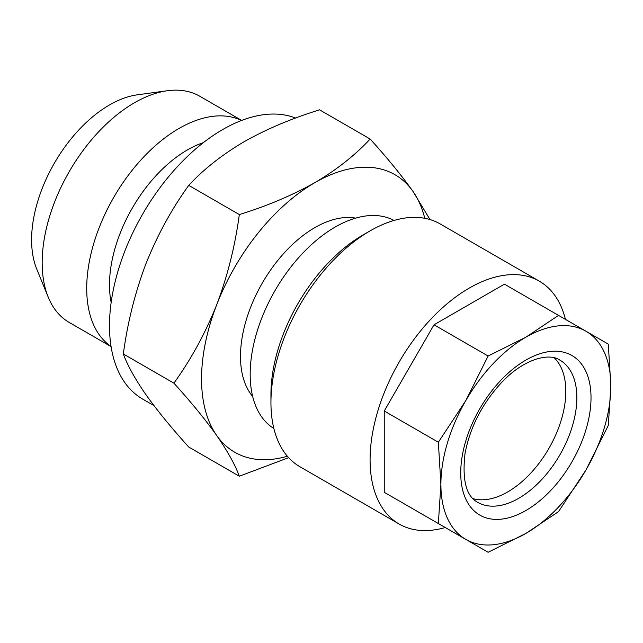 <?xml version="1.0" encoding="UTF-8"?>
<svg xmlns="http://www.w3.org/2000/svg" width="643" height="643" viewBox="0 0 643 643"><rect width="100%" height="100%" fill="white"/><g stroke="black" fill="none" stroke-linecap="round" stroke-linejoin="round"><path stroke-width="0.96" d="M111.159 302.403A110.162 63.601 -60 0 1 187.386 149.932A110.162 63.601 -60 0 1 203.421 142.601M111.054 346.464A130.585 75.4 -60 0 1 94.505 240.996A130.585 75.4 -60 0 1 179.043 128.439A130.585 75.4 -60 0 1 241.527 120.482M111.078 346.609L69.219 322.448A130.585 75.4 -60 0 1 48.249 297.203A130.585 75.4 -60 0 1 134.516 102.727A130.585 75.4 -60 0 1 167.461 90.727A130.585 75.4 -60 0 1 199.804 96.257L241.664 120.426M48.249 297.203L36.723 269.015A110.162 63.601 -60 0 1 109.495 104.962A110.162 63.601 -60 0 1 137.289 94.834L167.461 90.727M473.023 498.63A82.119 47.413 120 0 0 529.977 473.963A82.119 47.413 120 0 0 554.29 357.87M585.958 469.993A120.177 69.38 -60 0 1 558.389 507.182A120.177 69.38 -60 0 1 525.878 533.425L558.526 511.635L585.958 469.993L608.302 425.417L610.85 386.242L608.302 344.126L558.526 315.391L525.878 337.181L488.125 356.029L465.789 400.613L438.349 442.247L440.897 484.364L438.349 523.539L488.125 552.273L525.878 533.425A120.177 69.38 -60 0 1 465.789 539.381A120.177 69.38 -60 0 1 440.897 484.364A120.177 69.38 -60 0 1 465.789 400.613A120.177 69.38 -60 0 1 525.878 337.181A120.177 69.38 -60 0 1 585.958 331.233A120.177 69.38 -60 0 1 610.85 386.242A120.177 69.38 -60 0 1 585.958 469.993M445.245 527.517A140.206 80.946 -60 0 1 399.126 524.013A140.206 80.946 -60 0 1 431.284 318.735A140.206 80.946 -60 0 1 539.324 281.176A140.206 80.946 -60 0 1 565.422 319.37M399.126 524.013L299.984 466.778A140.206 80.946 -60 0 1 270.944 402.598A140.206 80.946 -60 0 1 332.15 261.5A140.206 80.946 -60 0 1 370.087 230.885A140.206 80.946 -60 0 1 440.19 223.941L539.324 281.176M270.944 402.598L270.944 394.416A130.191 75.167 -60 0 1 327.777 263.405A130.191 75.167 -60 0 1 363.006 234.976L370.087 230.885M153.942 405.588L142.682 399.086A160.236 92.512 -60 0 1 118.119 270.687A160.236 92.512 -60 0 1 222.791 129.492A160.236 92.512 -60 0 1 295.611 118.047M273.886 428.551A120.177 69.38 -60 0 1 256.967 331.884A120.177 69.38 -60 0 1 335.148 227.067A120.177 69.38 -60 0 1 394.03 220.445M252.675 396.45A105.155 60.707 -60 0 1 249.428 310.448A105.155 60.707 -60 0 1 314.853 227.614A105.155 60.707 -60 0 1 355.627 218.138M314.853 182.644C292.115 195.424 266.941 206.065 239.317 214.569C235.121 245.835 227.59 275.879 216.731 304.71A160.236 92.512 -60 0 1 314.853 182.644A160.236 92.512 -60 0 1 412.975 191.405C401.545 175.386 387.271 157.929 370.143 139.033C355.185 155.164 336.755 169.704 314.853 182.644M287.397 456.249A160.236 92.512 -60 0 1 216.731 435.536A160.236 92.512 -60 0 1 216.731 304.71C205.302 333.291 191.027 359.445 173.899 383.164C191.067 402.1 205.342 419.558 216.731 435.536C227.606 451.241 235.137 464.809 239.317 476.222L288.643 457.655M430.022 219.568L412.975 191.405A160.236 92.512 -60 0 1 424.774 218.307M173.899 383.164L123.327 353.963C127.507 365.377 135.038 378.944 145.913 394.649C157.31 410.636 171.585 428.093 188.745 447.022L239.317 476.222M123.327 353.963C127.523 322.698 135.054 292.653 145.913 263.823C157.342 235.234 171.617 209.088 188.745 185.369L239.317 214.569M188.745 185.369C203.469 169.422 221.907 154.883 244.035 141.757C266.443 129.114 291.625 118.473 319.571 109.832L370.143 139.033M558.526 315.391L504.425 284.15L434.025 324.795L384.249 411.014L384.249 492.297L434.025 521.039M384.249 492.297L438.349 523.539M384.249 411.014L438.349 442.247M434.025 324.795L488.125 356.029M550.802 490.408A92.134 53.192 -60 0 1 465.685 498.839A92.134 53.192 -60 0 1 500.945 380.198A92.134 53.192 -60 0 1 586.062 371.767A92.134 53.192 -60 0 1 550.802 490.408M477.733 502.336A82.119 47.413 120 0 0 541.012 480.329A82.119 47.413 120 0 0 559.852 360.096C549.138 352.493 523.515 358.826 501.13 382.995C482.033 403.917 470.001 427.434 465.026 453.548C462.004 480.112 466.239 496.372 477.733 502.336"/></g></svg>

